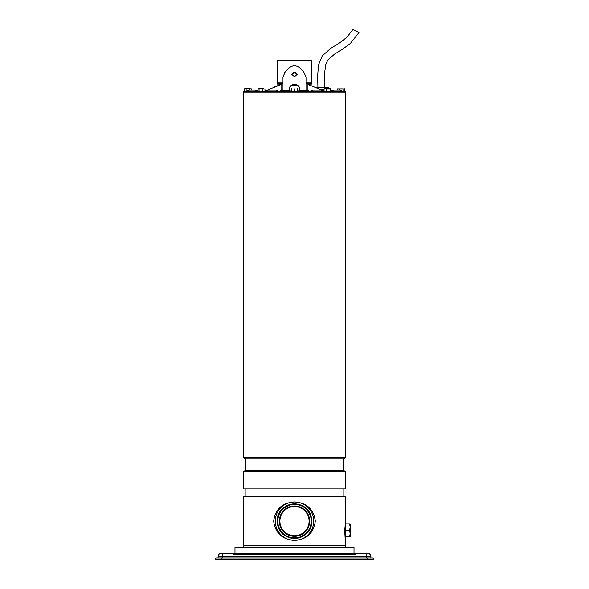 <?xml version="1.0" encoding="UTF-8"?>
<svg xmlns="http://www.w3.org/2000/svg" width="589" height="589" viewBox="0 0 589 589"><rect width="100%" height="100%" fill="white"/><g stroke="black" fill="none" stroke-linecap="round" stroke-linejoin="round"><path stroke-width="0.88" d="M345.559 523.842L350.168 523.842L350.168 527.111L349.586 523.842M345.139 524.026L345.559 521.545L345.559 496.586L243.441 496.586L243.441 545.348L345.559 545.348L344.683 530.372L345.559 521.545L345.559 530.372L349.586 530.372L350.168 527.111L350.168 533.634L349.586 530.372M345.559 536.896L349.586 536.896L350.168 533.634L350.168 536.896L349.586 536.896M311.08 516.582L311.699 521.155C312.781 540.54 282.006 544.656 277.92 525.734L277.301 521.155C276.219 501.813 306.957 497.617 311.08 516.582M278.288 525.631C281.969 535.21 288.86 539.126 298.976 537.367C308.555 533.693 312.464 526.794 310.712 516.686C307.031 507.107 300.14 503.19 290.024 504.95C280.445 508.624 276.536 515.522 278.288 525.631M309.667 521.155A15.167 15.167 0 0 1 294.5 536.321A15.167 15.167 0 0 1 279.333 521.155A15.167 15.167 0 0 1 294.5 505.995A15.167 15.167 0 0 1 309.667 521.155M279.908 521.155A14.592 14.592 0 0 0 294.5 535.747A14.592 14.592 0 0 0 309.092 521.155A14.592 14.592 0 0 0 294.5 506.569A14.592 14.592 0 0 0 279.908 521.155M234.989 553.41L234.989 547.262L354.011 547.262L354.011 553.41L234.989 553.41M345.368 547.262L345.368 545.731L243.632 545.731L243.632 547.262M218.099 558.011L218.099 556.48C218.283 554.61 219.307 553.586 221.169 553.41A3.07 3.07 0 0 0 219.992 553.638L235.814 553.41L225.396 553.41M235.814 553.41L367.83 553.41L353.186 553.41L355.263 554.558L233.737 554.558L235.814 553.41M363.604 553.41L367.83 553.41A3.07 3.07 0 0 1 370.231 554.558L369.266 553.763M218.769 554.558L218.769 554.558A3.07 3.07 0 0 1 219.734 553.763M367.83 553.41C369.693 553.586 370.717 554.61 370.901 556.48L366.645 556.48L366.005 553.41M338.476 553.41L338.476 554.558M250.524 553.41L250.524 554.558M370.901 558.011L370.901 556.48M221.169 553.41L219.992 553.638M221.876 558.011L215.795 558.011L215.795 559.55L373.205 559.55L373.205 558.011L221.876 558.011L221.876 559.55M343.453 458.964L245.547 458.964L243.441 457.741L243.441 92.848L345.559 92.848L345.559 457.741L343.453 458.964L343.453 470.478L345.559 471.701L345.559 488.907L243.441 488.907L243.441 471.701L245.547 470.478L343.453 470.478M245.547 458.964L245.547 470.478M343.836 488.907L343.836 496.586M245.164 488.907L245.164 496.586M344.97 535.394L345.139 536.712M345.559 530.372L345.559 539.2M343.991 545.348L343.991 545.731M245.009 545.348L245.009 545.731M277.22 521.155A17.28 17.28 0 0 1 294.5 503.882A17.28 17.28 0 0 1 311.78 521.155A17.28 17.28 0 0 1 294.5 538.434A17.28 17.28 0 0 1 277.22 521.155M243.441 457.741L345.559 457.741M345.559 471.701L243.441 471.701M294.5 501.961C306.744 502.785 313.679 509.161 315.306 521.096C313.746 533.104 306.803 539.517 294.5 540.356C282.256 539.531 275.321 533.155 273.694 521.213C275.254 509.213 282.197 502.792 294.5 501.961A19.194 19.194 0 0 0 275.306 521.155A19.194 19.194 0 0 0 294.5 540.356A19.194 19.194 0 0 0 313.694 521.155A19.194 19.194 0 0 0 294.5 501.961M358.907 32.491L352.87 29.487L358.981 32.52L350.286 43.549L341.797 49.726L334.596 54.1L327.859 59.968L325.717 64.702L324.613 72.948L324.826 87.474M352.87 29.487L347.061 37.122L339.455 43.034L330.613 48.445L322.257 55.926L318.605 64.724L317.662 75.326L317.92 87.474M306.015 82.939L311.699 82.939L311.699 60.829L277.353 60.829M277.736 60.446L311.316 60.446L311.699 60.829M277.301 60.829L277.684 60.446L277.301 60.829L277.301 82.939L282.985 82.939M243.824 92.848L243.824 91.31L345.176 91.31L345.176 92.848M266.095 91.31L267.745 90.161L276.646 90.161L278.685 91.31M301.178 91.31L301.178 90.927L304.8 90.927L304.8 91.31M304.8 90.927L308.754 90.927L308.754 91.31M280.467 91.31L280.467 90.927L283.361 90.927L283.361 91.31M287.925 91.31L287.925 90.927L287.712 91.31M287.712 90.927L283.53 90.927L283.53 91.31M246.357 91.31L248.558 90.161L256.289 90.161L254.485 91.31M313.193 91.31L312.354 90.161L321.255 90.161L322.522 91.31M342.614 91.31L340.442 90.161L332.711 90.161L334.515 91.31M324.083 90.964L310.175 85.324L324.723 91.31M264.962 91.03L281.063 84.58M307.937 84.58L310.175 85.324M279.716 84.094L277.412 84.094L281.063 84.094L279.716 84.094L279.606 84.831L281.167 84.404L278.825 85.324M308.636 84.58L310.536 85.376L308.636 84.58M307.937 84.094L307.937 90.235L299.875 90.235L306.015 90.235L306.015 83.329L311.588 83.329L311.588 84.094L307.937 84.094L311.588 84.094M287.925 91.008L289.125 91.008L289.125 90.235L281.063 90.235L281.063 90.927M297.614 91.008L299.875 91.008L299.875 89.815A5.375 4.653 180 0 0 294.5 85.162A5.375 4.653 180 0 0 289.125 89.815M299.875 89.204C299.558 86.333 297.769 84.728 294.5 84.396C291.238 84.72 289.449 86.325 289.125 89.204L289.125 90.235M294.5 72.094L291.813 74.464L294.5 76.747L297.187 74.464L294.5 72.094M297.18 74.634A2.687 2.327 -0 0 0 291.82 74.634M285.606 71.232L284.325 72.675L285.474 71.357L282.985 77.012L282.985 90.235L282.985 83.329L277.412 83.329L277.412 84.094M281.063 84.094L281.063 90.235L282.985 90.235M307.937 90.927L307.937 90.235M299.875 90.235L299.875 91.008L301.178 91.008M289.125 91.008L291.386 91.008M306.015 90.235L306.015 77.012L303.394 71.232M288.89 68.221L289.309 67.838C292.762 65.173 296.223 65.173 299.691 67.838L303.526 71.357M300.11 68.221L299.691 67.838M285.474 71.357L289.309 67.838M259.072 91.31L259.072 88.895L260.794 88.622L259.403 88.622M324.083 89.587L320.755 89.587M328.691 88.622L328.669 87.474L315.189 87.29M324.083 90.544L323.059 90.544M330.429 88.622L330.93 88.895L330.93 90.831M330.687 88.703L330.885 91.31M339.455 90.161L339.455 88.895L342.997 88.895L342.997 91.31M337.6 90.161L337.6 88.895L339.455 88.895M342.997 88.895L337.6 88.895M344.69 91.31L344.69 88.895L343.843 88.622L344.69 88.895M324.083 91.31L324.083 88.895L325.371 88.622L326.659 88.895L326.659 91.31M324.495 88.622L324.083 88.895M330.054 91.31L330.054 88.895L330.885 88.895M326.659 88.895L330.054 88.895M330.473 88.622L324.325 88.674M291.386 91.31L291.43 88.622L291.474 91.31M297.614 91.31L297.57 88.622M294.596 91.31L294.596 88.895M258.07 88.895L258.571 88.622L258.07 88.895L258.07 91.31M264.962 91.31L264.962 88.895M262.525 88.895L263.739 88.622L260.794 88.622L262.525 88.895L262.525 91.31M260.794 88.622L259.072 88.895M251.4 90.161L251.4 88.895L247.932 88.622L251.4 88.895M249.707 90.161L249.707 88.895M246.158 88.895L247.932 88.622L245.23 88.622L246.158 88.895L246.158 91.31M244.31 88.895L245.23 88.622L244.31 88.895L244.31 91.31M366.645 558.011L366.645 556.48L222.355 556.48L222.355 558.011M222.995 553.41L222.355 556.48L218.099 556.48M367.124 559.55L367.124 558.011M248.558 90.161L246.386 91.31M275.807 91.31L276.646 90.161M287.344 90.235L287.344 90.927M306.228 90.235L306.228 90.927M301.656 90.235L301.656 90.927M282.772 90.235L282.772 90.927M311.316 83.329L311.699 82.939M277.684 83.329L277.301 82.939M309.394 84.831L309.284 84.094M258.497 91.31L256.289 90.161M265.536 91.31L267.745 90.161M310.145 91.31L312.354 90.161M323.464 91.31L321.255 90.161M342.643 91.31L340.442 90.161M330.503 91.31L332.711 90.161M278.435 85.39L273.811 87.29"/></g></svg>
